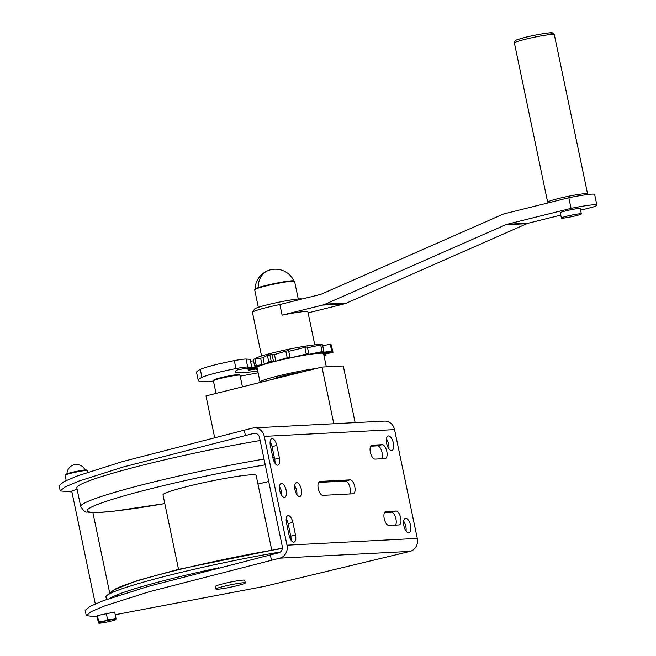<?xml version="1.0" encoding="UTF-8"?>
<svg xmlns="http://www.w3.org/2000/svg" width="656" height="656" viewBox="0 0 656 656"><rect width="100%" height="100%" fill="white"/><g stroke="black" fill="none" stroke-linecap="round" stroke-linejoin="round"><path stroke-width="0.98" d="M314.79 344.859L307.902 311.887A27.191 2.083 168.2 0 0 304.958 311.559A27.191 2.083 168.2 0 0 282.088 315.151L279.874 304.54A27.191 2.083 -11.8 0 0 252.494 312.223A27.191 2.083 -11.8 0 0 252.453 312.395L261.555 355.978M252.494 312.223L254.602 309.033A24.469 1.878 -11.8 0 1 273.585 303.326A24.469 1.878 -11.8 0 1 299.817 298.882A24.469 1.878 -11.8 0 1 302.211 298.98M560.773 215.119L528.383 223.171L507.08 224.278L571.064 208.362L568.842 197.743L504.858 213.667A21.755 19.442 -93 0 0 501.988 214.651L321.637 294.011A10.873 9.725 -93 0 1 320.202 294.503L279.874 304.54M580.576 210.191L592.368 207.255A27.191 2.083 -11.8 0 0 596.87 205.098L594.656 194.488A27.191 2.083 -11.8 0 0 568.842 197.743M528.383 223.171A10.873 9.725 -93 0 0 526.948 223.663L505.637 224.77L325.294 304.138A21.755 19.442 -93 0 1 322.424 305.122L282.088 315.151M308.107 312.871L343.728 304.015A21.755 19.442 -93 0 0 346.598 303.031L526.948 223.663M507.08 224.278A10.873 9.725 -93 0 0 505.637 224.77M571.064 208.362A27.191 2.083 -11.8 0 1 596.87 205.098M561.38 218.054L560.273 212.741A10.193 0.779 -11.8 0 1 567.834 210.387A10.193 0.779 -11.8 0 1 579.133 208.452A10.193 0.779 -11.8 0 1 580.24 208.575L581.347 213.881A10.193 0.779 -11.8 0 1 573.795 216.234A10.193 0.779 -11.8 0 1 562.487 218.177A10.193 0.779 -11.8 0 1 561.38 218.054A10.193 0.779 -11.8 0 1 568.941 215.693A10.193 0.779 -11.8 0 1 580.24 213.758A10.193 0.779 -11.8 0 1 581.347 213.881M215.996 589.047L215.439 586.39A14.957 1.148 -11.8 0 1 223.384 583.684A14.957 1.148 -11.8 0 1 244.721 580.273L245.27 582.93A14.957 1.148 -11.8 0 1 237.333 585.636A14.957 1.148 -11.8 0 1 215.996 589.047A14.957 1.148 -11.8 0 1 223.934 586.333A14.957 1.148 -11.8 0 1 245.27 582.93M107.592 619.617L103.312 621.494A8.84 0.681 -11.8 0 1 111.955 619.731A8.84 0.681 -11.8 0 1 114.964 619.371A8.84 0.681 -11.8 0 1 115.915 619.526L115.505 619.207L115.915 619.526A8.84 0.681 -11.8 0 1 115.858 619.584A8.84 0.681 -11.8 0 1 111.225 621.076A8.84 0.681 -11.8 0 1 102.582 622.839A8.84 0.681 -11.8 0 1 99.573 623.2A8.84 0.681 -11.8 0 1 98.712 623.167A8.84 0.681 -11.8 0 1 98.63 623.044L96.916 616.46L97.4 615.566L114.685 612.04L115.989 618.305L111.955 619.731L107.592 619.617L106.288 613.352M264.27 436.379A10.873 9.725 -93 0 0 254.241 427.876L384.514 421.103A10.873 9.725 -93 0 1 394.551 429.606L264.27 436.379L287 545.185A10.873 9.725 87 0 1 279.751 558.158L149.519 591.663L104.771 605.873L91.045 611.695L86.297 615.672L96.981 616.788M115.243 614.713L264.753 586.316L410.025 551.384A10.873 9.725 87 0 0 417.282 538.412L394.551 429.606M271.469 560.216L270.354 554.91L148.404 586.357L103.664 600.56L89.938 606.39L85.182 610.367L86.297 615.672M270.354 554.91L278.644 552.844A5.437 4.863 87 0 0 282.269 546.366L259.538 437.56A5.437 4.863 -93 0 0 254.52 433.304A5.437 4.863 -93 0 0 253.692 433.427L123.459 466.933L78.72 481.143L64.985 486.973L60.237 490.942L71.922 491.992M245.41 435.486L244.303 430.18L122.352 461.627L77.613 475.838L63.878 481.66L59.13 485.637L60.237 490.942M403.85 525.694A7.478 3.305 76 0 0 408.729 532.82A7.478 3.305 76 0 0 409.008 532.779A7.478 3.305 76 0 0 410.484 525.038A7.478 3.305 76 0 0 405.679 518.224A7.478 3.305 76 0 0 405.4 518.265A7.478 3.305 76 0 0 403.85 525.694M254.241 427.876A10.873 9.725 -93 0 0 252.585 428.122L244.303 430.18M286.467 522.742A7.134 3.157 -104 0 1 287.943 515.649A7.134 3.157 -104 0 1 292.863 522.414L295.495 535.017A7.134 3.157 -104 0 1 294.019 542.11A7.134 3.157 -104 0 1 289.099 535.353L286.467 522.742M286.205 518.781A7.134 3.157 -104 0 1 288.123 523.595L290.756 536.198A7.134 3.157 -104 0 1 291.026 540.159M395.593 525.12A7.134 3.157 76 0 0 395.453 517.207A7.134 3.157 76 0 0 391.279 512.188L384.58 512.541M396.019 511.016A7.134 3.157 76 0 1 400.603 517.518A7.134 3.157 76 0 1 399.192 524.907A7.134 3.157 76 0 1 398.93 524.948L388.885 525.464A7.134 3.157 76 0 1 384.293 518.97A7.134 3.157 76 0 1 385.703 511.573A7.134 3.157 76 0 1 385.974 511.532L396.019 511.016L391.279 512.188M353.035 493.796L322.9 495.362A7.134 3.157 -104 0 1 318.316 488.868A7.134 3.157 -104 0 1 319.726 481.471A7.134 3.157 -104 0 1 319.989 481.43L350.124 479.864A7.134 3.157 -104 0 1 354.716 486.367A7.134 3.157 -104 0 1 353.305 493.763A7.134 3.157 -104 0 1 353.035 493.796M322.695 345.597L330.28 344.343A44.182 3.387 168.2 0 1 331.001 344.4L332.395 351.042L322.408 353.207A33.989 2.608 168.2 0 0 319.882 353.215A33.989 2.608 168.2 0 0 316.422 353.502A33.989 2.608 -11.8 0 0 315.454 353.609L323.908 351.419L322.522 344.785A44.182 3.387 168.2 0 0 320.71 344.99L307.525 347.696M382.153 444.67A7.134 3.157 -104 0 1 386.745 451.172A7.134 3.157 -104 0 1 385.334 458.56A7.134 3.157 -104 0 1 385.064 458.601L375.019 459.126A7.134 3.157 -104 0 1 370.435 452.624A7.134 3.157 -104 0 1 371.845 445.227A7.134 3.157 -104 0 1 372.116 445.194L382.153 444.67L377.421 445.85A7.134 3.157 -104 0 1 381.595 450.861A7.134 3.157 -104 0 1 381.726 458.774M377.421 445.85L370.714 446.195M279.415 458.06A7.134 3.157 -104 0 1 277.947 465.153A7.134 3.157 -104 0 1 273.027 458.388L270.387 445.785A7.134 3.157 -104 0 1 271.863 438.692A7.134 3.157 -104 0 1 276.783 445.457L279.415 458.06L274.684 459.233A7.134 3.157 -104 0 1 274.946 463.202M274.684 459.233L272.051 446.629A7.134 3.157 -104 0 0 270.124 441.816M388.869 448.737A7.478 3.305 76 0 0 386.433 438.954M350.124 479.864L345.392 481.045A7.134 3.157 -104 0 1 349.558 486.055A7.134 3.157 -104 0 1 349.697 493.976M345.392 481.045L318.595 482.439M406.048 530.999A7.478 3.305 76 0 0 403.62 521.217M294.7 485.809A7.134 3.157 -104 0 1 296.627 490.622A7.134 3.157 -104 0 1 296.889 494.591M279.481 486.604A7.134 3.157 -104 0 1 281.408 491.41A7.134 3.157 -104 0 1 281.67 495.378M388.491 435.953A7.478 3.305 76 0 0 388.213 435.994A7.478 3.305 76 0 0 386.663 443.431A7.478 3.305 76 0 0 391.542 450.549A7.478 3.305 76 0 0 391.821 450.508A7.478 3.305 76 0 0 393.297 442.767A7.478 3.305 76 0 0 388.491 435.953M301.358 489.442A7.134 3.157 -104 0 1 299.882 496.535A7.134 3.157 -104 0 1 294.962 489.778A7.134 3.157 -104 0 1 296.438 482.685A7.134 3.157 -104 0 1 301.358 489.442M286.139 490.237A7.134 3.157 -104 0 1 284.663 497.33A7.134 3.157 -104 0 1 279.743 490.565A7.134 3.157 -104 0 1 281.219 483.472A7.134 3.157 -104 0 1 286.139 490.237M77.137 489.466A8.159 0.623 168.2 0 0 76.088 489.712A8.159 0.623 168.2 0 0 71.758 491.196L95.3 603.889M115.915 619.526L115.989 618.305M98.712 621.822L98.63 623.044A8.84 0.681 -11.8 0 1 103.312 621.494L98.712 621.822L97.4 615.566M250.567 361.292L253.536 360.775M254.881 358.865L256.266 365.499A44.182 3.387 168.2 0 0 254.635 366.023L253.249 359.39A44.182 3.387 168.2 0 1 254.881 358.865L262.08 357.938A33.989 2.608 -11.8 0 1 263.007 357.643L267.402 355.404A44.182 3.387 168.2 0 1 269.846 354.789L274.446 354.56L275.832 361.177M273.281 354.839A33.989 2.608 -11.8 0 1 274.634 354.494L274.446 354.56M66.199 480.52L65.1 475.272A11.423 0.877 -11.8 0 1 65.116 475.198L65.641 474.403A10.742 0.82 -11.8 0 1 67.297 473.657A10.742 0.82 -11.8 0 1 78.638 470.942A10.742 0.82 -11.8 0 1 86.608 470.024L87.412 470.549A11.423 0.877 -11.8 0 1 87.461 470.606L87.797 472.222M65.116 475.198A11.423 0.877 -11.8 0 1 66.879 474.403A11.423 0.877 -11.8 0 1 78.933 471.516A11.423 0.877 -11.8 0 1 87.412 470.549M255.217 358.832A33.989 2.608 -11.8 0 1 269.731 353.65A33.989 2.608 -11.8 0 1 303.015 346.54A33.989 2.608 -11.8 0 1 321.686 344.876M250.1 359.308L246.041 359.045A16.318 1.255 168.2 0 0 234.323 360.611A29.914 2.296 168.2 0 0 200.301 369.451A95.169 7.298 168.2 0 0 196.562 372.452L198.219 380.406A95.169 7.298 168.2 0 0 209.625 381.497A20.393 1.566 168.2 0 0 213.446 381.062M200.301 369.451L201.966 377.413A95.169 7.298 168.2 0 0 198.219 380.406M214.668 437.552L205.976 395.929L321.973 367.073L343.277 365.958L355.117 422.628M234.323 360.611L235.98 368.574A29.914 2.296 168.2 0 0 201.966 377.413M321.973 367.073L333.806 423.735M240.211 376.183L258.12 372.788M242.433 386.86L240.022 375.289A13.596 1.041 168.2 0 0 239.965 375.216A13.596 1.041 168.2 0 0 220.621 378.389A13.596 1.041 168.2 0 0 213.43 380.767A13.596 1.041 168.2 0 0 213.405 380.849L216.029 393.428M239.965 375.216L239.161 374.699A12.915 0.992 168.2 0 0 220.793 377.708A12.915 0.992 168.2 0 0 213.954 379.963L213.43 380.767M250.141 359.267L251.806 367.229L237.431 369.894A67.978 5.215 168.2 0 0 235.201 371.813A67.978 5.215 168.2 0 0 257.759 371.042M251.806 367.229L247.706 367.007A16.318 1.255 168.2 0 0 235.98 368.574M315.454 353.609A33.989 2.608 168.2 0 0 304.901 355.15A33.989 2.608 -11.8 0 0 303.515 355.388L308.763 353.609L307.377 346.975A44.182 3.387 168.2 0 0 304.843 347.418L289.091 351.239A33.989 2.608 -11.8 0 0 288.738 351.313L290.206 357.93M323.662 354.109L332.535 352.551A44.182 3.387 168.2 0 0 333.043 352.223L331.264 345.63M264.032 459.085A130.519 10.012 -11.8 0 0 80.696 506.522L76.818 487.949A130.519 10.012 -11.8 0 1 260.153 440.512M271.699 549.876L256.143 475.411A47.585 3.649 168.2 0 0 245.574 475.297A47.585 3.649 168.2 0 0 193.52 484.973A47.585 3.649 168.2 0 0 162.991 494.87L178.547 569.334M282.334 548.473A117.055 8.979 168.2 0 0 113.955 589.9A117.055 8.979 168.2 0 0 113.316 590.367L106.961 595.443A124.402 9.545 168.2 0 0 106.001 597.419L107.256 599.248M280.424 551.95A124.402 9.545 168.2 0 0 106.961 595.443M114.882 595.771A115.497 8.864 168.2 0 0 115.882 596.271M218.645 567.809A122.836 9.422 168.2 0 0 110.003 598.28M258.341 307.336L254.667 289.78A20.393 1.566 -11.8 0 1 254.7 289.649A20.393 1.566 -11.8 0 1 257.849 288.222A20.393 1.566 -11.8 0 1 279.366 283.072A20.393 1.566 -11.8 0 1 294.511 281.334A20.393 1.566 -11.8 0 1 294.593 281.432L298.259 298.997M254.7 289.649L255.11 289.025A19.869 1.525 -11.8 0 1 258.169 287.648A19.869 1.525 -11.8 0 1 279.136 282.621A19.869 1.525 -11.8 0 1 293.888 280.924L294.511 281.334M278.595 377.864A20.393 1.566 -11.8 0 1 284.351 376.306A20.393 1.566 -11.8 0 1 291.313 374.699M273.478 379.135A20.393 1.566 -11.8 0 1 284.212 375.65A20.393 1.566 -11.8 0 1 303.244 371.731M316.323 368.475A33.989 2.608 168.2 0 0 280.014 375.503A33.989 2.608 168.2 0 0 260.071 382.12A33.989 2.608 168.2 0 0 260.399 382.391M269.846 354.789L271.231 361.423L274.667 361.472A33.989 2.608 168.2 0 0 264.393 364.277A33.989 2.608 -11.8 0 0 263.466 364.572A33.989 2.608 168.2 0 0 257.898 366.696A33.989 2.608 -11.8 0 0 257.578 366.876A33.989 2.608 168.2 0 0 257.021 367.524L260.071 382.12M303.515 355.388A33.989 2.608 168.2 0 0 290.477 357.873A33.989 2.608 -11.8 0 0 288.96 358.192A33.989 2.608 168.2 0 0 276.028 361.128A33.989 2.608 -11.8 0 0 274.667 361.472M263.007 357.643L264.319 364.301M262.08 357.938L262.933 357.684M288.96 358.192L288.337 358.233L289.96 357.184L288.574 350.55A44.182 3.387 168.2 0 0 285.811 351.132L274.634 354.494M322.408 353.207A33.989 2.608 -11.8 0 1 322.777 353.256L333.043 352.223M271.231 361.423A44.182 3.387 168.2 0 0 268.788 362.038L264.393 364.277M285.811 351.132L287.197 357.766L276.028 361.128M289.96 357.184A44.182 3.387 168.2 0 0 287.197 357.766M304.843 347.418L306.229 354.051L290.477 357.873M308.763 353.609A44.182 3.387 168.2 0 0 306.229 354.051M320.71 344.99L322.096 351.624L304.901 355.15M323.908 351.419A44.182 3.387 168.2 0 0 322.096 351.624M330.28 344.343L331.674 350.976L316.422 353.502M332.395 351.042A44.182 3.387 168.2 0 0 331.674 350.976M326.327 366.843L323.564 353.625A33.989 2.608 168.2 0 0 322.777 353.256M325.663 353.74L325.958 355.134L323.785 354.683M325.958 355.134A44.182 3.387 168.2 0 1 324.318 355.65L323.998 355.683M256.512 368.918L256.685 369.738L257.447 369.541M256.685 369.738A44.182 3.387 168.2 0 0 257.464 369.648M247.943 368.885L248.198 370.115A44.182 3.387 168.2 0 0 248.919 370.173L257.283 368.787M248.198 370.115L257.168 368.221M247.369 368.09L247.542 368.926L257.119 367.967M247.927 368.016L248.05 368.598L257.578 366.876M248.05 368.598A44.182 3.387 168.2 0 0 247.542 368.926M254.635 366.023L257.898 366.696M256.266 365.499L263.466 364.572M267.402 355.404L268.788 362.038M343.728 304.015L322.424 305.122M346.598 303.031L325.294 304.138M587.62 194.537L587.587 193.881A20.393 1.566 168.2 0 0 577.018 194.693A20.393 1.566 168.2 0 0 556.772 198.965A20.393 1.566 168.2 0 0 547.662 202.22L547.957 202.942M587.587 193.881L554.32 34.653A20.393 1.566 168.2 0 0 543.758 35.465A20.393 1.566 168.2 0 0 523.513 39.737A20.393 1.566 168.2 0 0 514.394 43.001L547.662 202.22M547.924 34.842A18.352 1.41 168.2 0 0 547.301 33.103A18.352 1.41 168.2 0 0 524.177 37.654M279.751 558.158L410.025 551.384M287 545.185L417.282 538.412M292.863 522.414L288.123 523.595M385.974 511.532L385.449 511.664M295.495 535.017L290.756 536.198M372.116 445.194L371.591 445.317M276.783 445.457L272.051 446.629M319.989 481.43L319.472 481.561M255.356 433.337L253.692 433.427M250.084 359.25L251.748 367.212M246.041 359.045L247.706 367.007M116.342 595.148A113.939 8.741 168.2 0 0 117.572 595.705M80.696 506.522C83.648 510.967 85.747 512.779 87.002 511.959C92.135 512.91 101.27 512.631 114.398 511.114L164.804 503.578A125.075 9.594 -11.8 0 1 114.907 511.016A125.075 9.594 -11.8 0 1 114.185 498.798A125.075 9.594 -11.8 0 1 265.237 464.85M257.964 484.12L268.714 481.463A125.075 9.594 -11.8 0 1 257.964 484.095M272.863 457.626A130.519 10.012 -11.8 0 1 274.298 457.396M293.945 280.965A20.393 20.393 0 0 0 269.042 270.231A20.393 16.917 71.6 0 0 258.169 287.648M272.15 354.994L273.536 361.628M255.922 366.286L256.119 367.204M260.637 358.201L262.023 364.834M554.32 34.653L552.385 32.89C552.016 32.037 535.075 34.719 524.078 37.671C513.828 40.467 515.862 40.598 514.927 41.066L514.394 43.001M85.124 469.975A9.52 9.52 0 0 0 66.986 473.763M92.881 512.508L109.741 593.221M113.955 589.9L136.981 580.683L178.612 569.318L282.375 548.088M269.042 270.231A20.393 20.393 0 0 0 255.077 289.083"/></g></svg>
